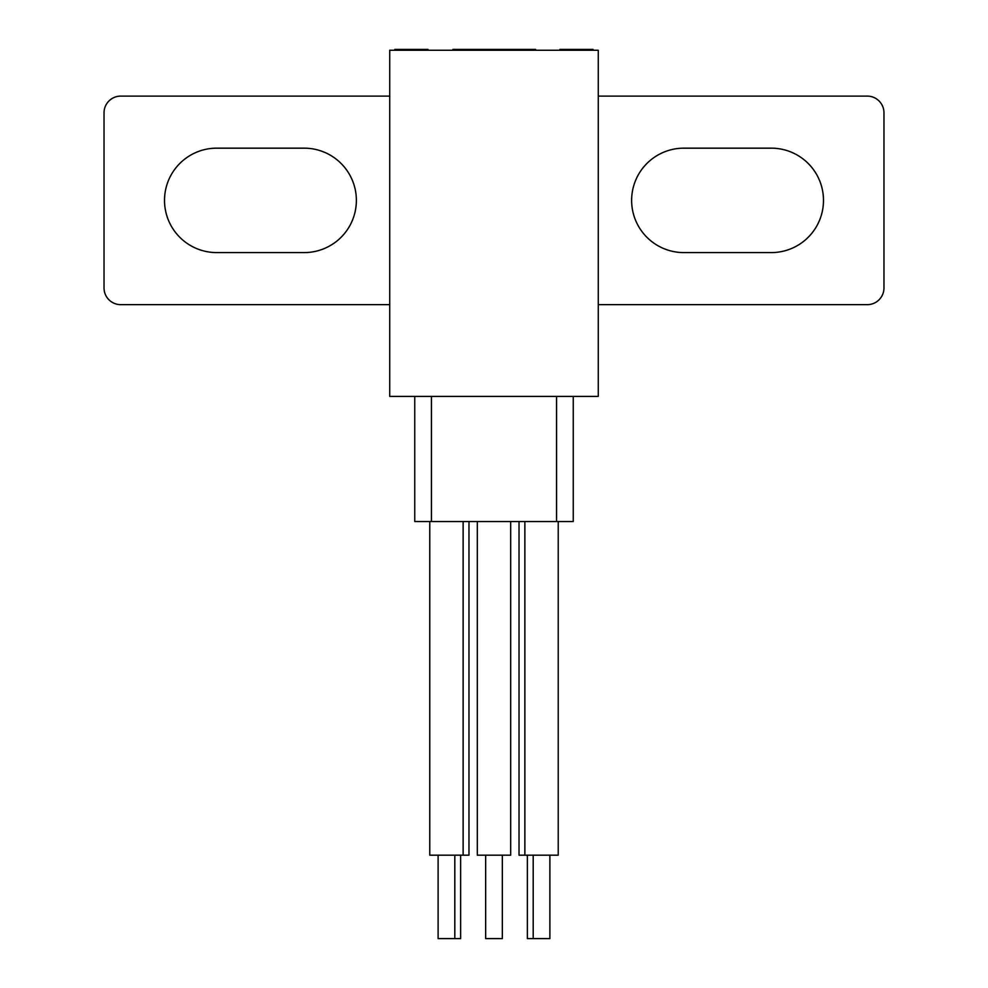 <?xml version="1.0" encoding="UTF-8"?>
<svg xmlns="http://www.w3.org/2000/svg" width="988" height="988" viewBox="0 0 988 988"><rect width="100%" height="100%" fill="white"/><g stroke="black" fill="none" stroke-linecap="round" stroke-linejoin="round"><path stroke-width="1.48" d="M460.63 855.188L460.63 938.6L438.116 938.6L438.116 855.188M502.336 855.188L502.336 938.6L485.664 938.6L485.664 855.188M549.884 855.188L549.884 938.6L527.37 938.6L527.37 855.188M510.685 521.528L510.685 855.188L477.315 855.188L477.315 521.528M468.979 521.528L468.979 855.188L429.768 855.188L429.768 521.528M558.232 521.528L558.232 855.188L519.021 855.188L519.021 521.528M216.73 148.163A52.216 52.216 0 0 0 164.514 200.379A52.216 52.216 0 0 0 216.73 252.595L304.143 252.595A52.216 52.216 0 0 0 356.372 200.379A52.216 52.216 0 0 0 304.143 148.163L216.73 148.163M683.857 148.163A52.216 52.216 0 0 0 631.628 200.379A52.216 52.216 0 0 0 683.857 252.595L771.27 252.595A52.216 52.216 0 0 0 823.486 200.379A52.216 52.216 0 0 0 771.27 148.163L683.857 148.163M598.271 396.41L389.729 396.41L389.729 50.24L598.271 50.24L598.271 396.41M598.271 304.65L867.279 304.65A16.685 16.685 0 0 0 883.964 287.965L883.964 112.793A16.685 16.685 0 0 0 867.279 96.108L598.271 96.108M389.729 96.108L120.721 96.108A16.685 16.685 0 0 0 104.036 112.793L104.036 287.965A16.685 16.685 0 0 0 120.721 304.65L389.729 304.65M535.595 50.24L535.595 49.4L535.286 50.24M535.286 49.4L518.194 49.4L518.194 50.24M518.194 49.4L453.072 49.4L453.072 50.24M471.325 49.4L471.325 50.24M483.231 49.4L483.231 50.24M506.338 49.4L506.338 50.24M514.007 49.4L514.007 50.24M514.229 49.4L514.229 50.24M453.072 49.4L452.183 50.24M427.977 50.24L427.977 49.4L394.817 49.4L394.817 50.24M409.205 49.4L409.205 50.24M413.589 49.4L413.589 50.24M593.047 50.24L593.047 49.4L559.9 49.4L559.9 50.24M574.287 49.4L574.287 50.24M578.659 49.4L578.659 50.24M573.25 396.41L573.25 521.528L414.75 521.528L414.75 396.41M493.864 49.4L493.864 50.24M431.435 521.528L431.435 396.41M556.565 521.528L556.565 396.41M454.801 938.6L454.801 855.188M463.137 521.528L463.137 855.188M524.863 521.528L524.863 855.188M533.199 938.6L533.199 855.188"/></g></svg>
